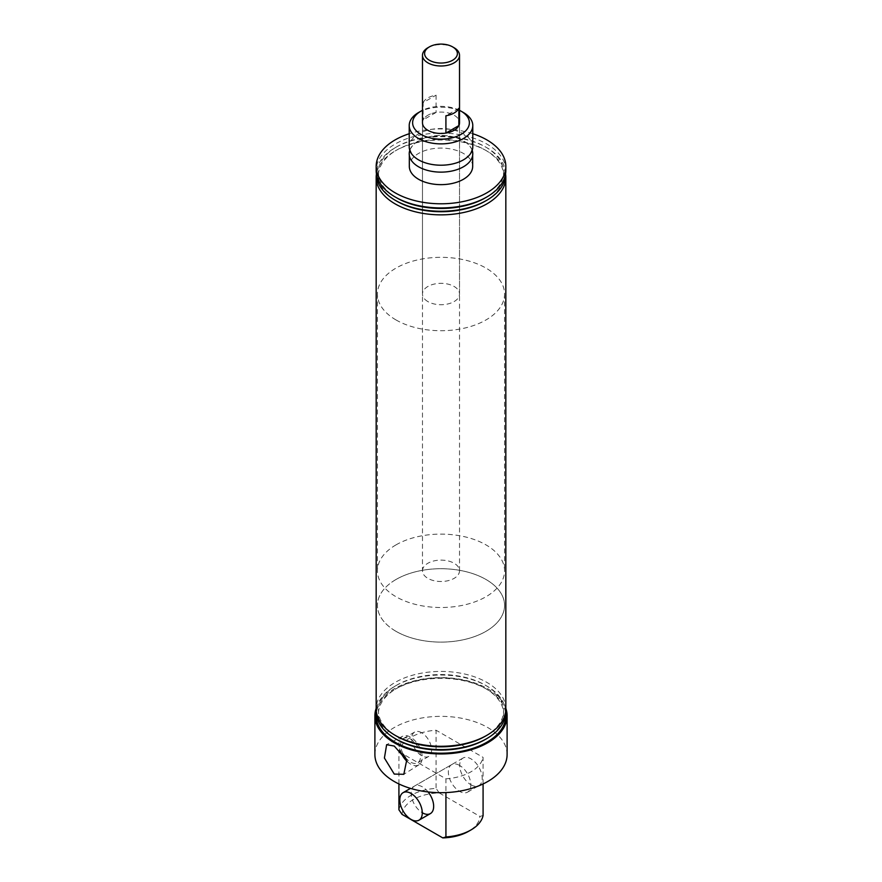 <?xml version="1.0" encoding="UTF-8"?>
<svg xmlns="http://www.w3.org/2000/svg" width="882" height="882" viewBox="0 0 882 882"><rect width="100%" height="100%" fill="white"/><g stroke="black" fill="none" stroke-linecap="round" stroke-linejoin="round"><path stroke-width="0.66" stroke-dasharray="4.41 3.31" d="M472.785 146.864A31.785 18.346 0 0 0 463.469 133.899A31.785 18.346 0 0 0 428.839 129.919A31.785 18.346 0 0 0 409.215 146.864M405.367 757.384A14.068 8.125 -120 0 0 410.593 762.114A14.068 8.125 -120 0 0 417.627 762.809A14.068 8.125 -120 0 0 419.788 751.541A14.068 8.125 -120 0 0 410.593 739.138A14.068 8.125 -120 0 0 403.559 738.443A14.068 8.125 -120 0 0 403.317 754.253M421.684 732.744A14.068 8.125 -120 0 0 414.65 732.049A14.068 8.125 -120 0 0 412.489 743.317A14.068 8.125 -120 0 0 421.684 755.72A14.068 8.125 -120 0 0 428.718 756.414A14.068 8.125 -120 0 0 430.868 745.136A14.068 8.125 -120 0 0 421.684 732.744M407.186 761.519A16.471 9.504 -120 0 0 410.593 764.077A16.471 9.504 -120 0 0 419.005 764.782A16.471 9.504 -120 0 0 421.309 751.53A16.471 9.504 -120 0 0 410.593 737.176A16.471 9.504 -120 0 0 402.534 736.272A16.471 9.504 -120 0 0 400.196 750.681M409.788 150.326A31.785 18.346 180 0 1 411.993 146.302A31.785 18.346 180 0 1 463.469 140.811A31.785 18.346 180 0 1 470.007 146.302A31.785 18.346 180 0 1 472.212 150.326M427.902 301.589A18.522 10.694 180 0 1 422.478 294.026A18.522 10.694 180 0 1 433.911 284.147A18.522 10.694 180 0 1 454.098 286.463A18.522 10.694 180 0 1 459.522 294.026A18.522 10.694 180 0 1 448.089 303.904A18.522 10.694 180 0 1 427.902 301.589M422.478 570.808A18.522 10.694 180 0 1 427.902 563.245A18.522 10.694 180 0 1 448.089 560.93A18.522 10.694 180 0 1 459.522 570.808A18.522 10.694 180 0 1 454.098 578.372A18.522 10.694 180 0 1 433.911 580.687A18.522 10.694 180 0 1 422.478 570.808L422.478 122.763A18.522 10.694 180 0 1 433.911 112.885A18.522 10.694 180 0 1 454.098 115.2A18.522 10.694 180 0 1 459.522 122.763L459.522 294.026M396.051 631.358A63.559 36.691 180 0 1 377.441 605.405A63.559 36.691 180 0 1 416.679 571.503A63.559 36.691 180 0 1 485.949 579.463A63.559 36.691 180 0 1 504.559 605.405A63.559 36.691 180 0 1 465.321 639.307A63.559 36.691 180 0 1 396.051 631.358M396.051 319.968A63.559 36.691 180 0 1 377.441 294.026A63.559 36.691 180 0 1 416.679 260.124A63.559 36.691 180 0 1 485.949 268.073A63.559 36.691 180 0 1 504.559 294.026A63.559 36.691 180 0 1 465.321 327.928A63.559 36.691 180 0 1 396.051 319.968M472.675 166.356A31.675 18.29 0 0 0 453.116 149.466A31.675 18.29 0 0 0 418.608 153.424A31.675 18.29 0 0 0 409.325 166.356M418.608 140.855A31.675 18.29 0 0 0 409.325 153.788A31.675 18.29 0 0 0 428.884 170.678A31.675 18.29 0 0 0 463.392 166.72A31.675 18.29 0 0 0 472.675 153.788A31.675 18.29 0 0 0 453.116 136.897A31.675 18.29 0 0 0 418.608 140.855M507.106 754.529A66.106 38.169 0 0 0 487.746 727.54A66.106 38.169 0 0 0 415.709 719.26A66.106 38.169 0 0 0 374.894 754.529M505.827 708.323A66.106 38.169 0 0 0 487.746 688.787A66.106 38.169 0 0 0 421.817 679.25A66.106 38.169 0 0 0 376.173 708.323M428.123 791.959A15.887 9.173 -120 0 0 422.423 786.876A15.887 9.173 -120 0 0 414.474 786.082A15.887 9.173 -120 0 0 412.037 798.816A15.887 9.173 -120 0 0 422.423 812.818M459.577 765.422A15.887 9.173 -120 0 0 451.628 764.639A15.887 9.173 -120 0 0 449.192 777.373A15.887 9.173 -120 0 0 459.577 791.375A15.887 9.173 -120 0 0 467.526 792.157A15.887 9.173 -120 0 0 469.963 779.423A15.887 9.173 -120 0 0 459.577 765.422M485.254 739.491A62.589 36.129 0 0 0 485.254 688.39A62.589 36.129 0 0 0 396.746 688.39L396.746 688.39A62.589 36.129 0 0 0 396.746 739.491M505.573 712.458A64.827 37.43 0 0 0 486.842 689.305A64.827 37.43 0 0 0 395.158 689.305L396.746 688.39L395.158 689.305A64.827 37.43 0 0 0 376.427 712.458M485.254 736.238A62.589 36.129 0 0 0 485.254 685.138A62.589 36.129 0 0 0 396.746 685.138L395.334 685.953A64.573 37.287 0 0 0 376.427 712.171M505.573 712.171A64.573 37.287 0 0 0 486.666 685.953A64.573 37.287 0 0 0 395.334 685.953L396.746 685.138A62.589 36.129 0 0 0 396.746 736.238M505.827 708.852A64.827 37.43 0 0 0 486.842 682.392A64.827 37.43 0 0 0 395.158 682.392A64.827 37.43 0 0 0 376.173 708.852M485.254 201.14A62.589 36.129 0 0 0 485.254 150.05A62.589 36.129 0 0 0 396.746 150.039A62.589 36.129 0 0 0 396.746 150.05A62.589 36.129 0 0 0 396.746 201.14M505.573 174.118A64.827 37.43 0 0 0 486.842 150.965A64.827 37.43 0 0 0 395.158 150.965L396.746 150.05L395.158 150.965A64.827 37.43 0 0 0 376.427 174.118M485.254 197.888A62.589 36.129 0 0 0 485.254 146.798A62.589 36.129 0 0 0 396.746 146.798L395.334 147.603A64.573 37.287 0 0 0 376.427 173.82M505.573 173.82A64.573 37.287 0 0 0 486.666 147.603A64.573 37.287 0 0 0 395.334 147.603L396.746 146.798A62.589 36.129 0 0 0 396.746 197.888M505.827 170.513A64.827 37.43 0 0 0 486.842 144.042A64.827 37.43 0 0 0 395.158 144.042A64.827 37.43 0 0 0 376.173 170.513M486.842 150.965L485.254 150.05M472.785 133.733A64.827 37.43 0 0 0 409.215 133.733M402.06 814.384A38.984 22.502 180 0 1 439.214 792.929L436.072 788.354A42.369 24.464 0 0 0 398.918 809.797M483.082 815.497L479.94 816.445A38.984 22.502 180 0 1 468.562 831.329M439.214 792.929L479.94 816.445M398.918 783.955L398.918 751.673A42.369 24.464 0 0 1 436.072 730.23L436.072 788.354M483.082 783.955L483.082 757.373L436.072 730.23M398.918 751.673L445.928 778.817L445.928 792.587M445.928 778.817A42.369 24.464 0 0 0 483.082 757.373M459.522 110.338A28.389 16.394 0 0 0 422.478 110.338M418.531 112.554A31.785 18.346 180 0 1 463.469 112.554M396.051 544.856A63.559 36.691 0 0 0 377.441 570.808A63.559 36.691 0 0 0 416.679 604.71A63.559 36.691 0 0 0 485.949 596.761A63.559 36.691 0 0 0 504.559 570.808A63.559 36.691 0 0 0 465.321 536.906A63.559 36.691 0 0 0 396.051 544.856M396.051 579.463A63.559 36.691 0 0 0 377.441 605.405A63.559 36.691 0 0 0 416.679 639.307A63.559 36.691 0 0 0 485.949 631.358A63.559 36.691 0 0 0 504.559 605.405A63.559 36.691 0 0 0 465.321 571.503A63.559 36.691 0 0 0 396.051 579.463M423.151 102.621A18.522 10.694 180 0 1 427.902 97.902A18.522 10.694 180 0 1 436.083 95.157L436.083 112.455A18.522 10.694 0 0 0 427.902 115.2A18.522 10.694 0 0 0 423.151 119.919L423.151 102.621L436.083 95.157M427.902 47.738A18.522 10.694 180 0 1 454.098 47.738M458.849 108.31L445.917 115.774M436.083 112.455L423.151 119.919M470.966 784.793A15.887 9.173 -120 0 0 478.904 785.586A15.887 9.173 -120 0 0 481.34 772.853A15.887 9.173 -120 0 0 470.966 758.851A15.887 9.173 -120 0 0 463.017 758.057A15.887 9.173 -120 0 0 460.58 770.791A15.887 9.173 -120 0 0 470.966 784.793M470.007 154.361L471.65 150.326L470.007 146.302M411.993 154.361L410.351 150.326L411.993 146.302M414.65 732.049L403.559 738.443M402.534 736.272L386.636 744.684M422.478 122.763L422.478 294.026M377.441 294.026L377.441 570.808M409.325 155.287L409.325 153.788M451.628 764.639L414.474 786.082M485.254 146.798L486.666 147.603M485.254 685.138L486.666 685.953M485.254 688.39L486.842 689.305M467.526 792.157L478.904 785.586M472.675 155.287L472.675 153.788M504.559 294.026L504.559 570.808M419.005 764.782L403.824 774.308M428.718 756.414L417.627 762.809M459.522 570.808L459.522 122.763M463.017 758.057L410.505 788.387"/><path stroke-width="1.32" d="M409.215 125.531L409.215 146.864A31.785 18.346 0 0 0 411.993 154.361A31.785 18.346 0 0 0 418.531 159.84A31.785 18.346 0 0 0 470.007 154.361A31.785 18.346 0 0 0 472.785 146.864L472.785 125.531A31.785 18.346 180 0 1 453.161 142.487A31.785 18.346 180 0 1 418.531 138.507A31.785 18.346 180 0 1 409.215 125.531A31.785 18.346 180 0 1 418.531 112.554L420.923 111.176A28.389 16.394 0 0 0 420.923 134.351A28.389 16.394 0 0 0 461.077 134.351A28.389 16.394 0 0 0 461.077 111.176L463.469 112.554A31.785 18.346 180 0 1 472.785 125.531M403.317 754.253A14.068 8.125 -120 0 0 405.367 757.384M394.254 774.076L384.409 758.024L386.636 744.684L394.254 746.051L406.712 760.196L403.824 774.308L394.254 774.076M400.196 750.681A16.471 9.504 -120 0 0 407.186 761.519M472.212 150.326A31.785 18.346 180 0 1 455.884 169.994A31.785 18.346 180 0 1 418.531 166.764A31.785 18.346 180 0 1 409.788 150.326M452.598 46.878L454.098 47.738A18.522 10.694 180 0 1 459.522 55.301L459.522 122.763A18.522 10.694 180 0 1 448.089 132.642A18.522 10.694 180 0 1 427.902 130.327A18.522 10.694 180 0 1 422.478 122.763L422.478 55.301A18.522 10.694 180 0 1 427.902 47.738L429.402 46.878A16.394 9.47 0 0 0 429.402 60.263A16.394 9.47 0 0 0 452.598 60.263A16.394 9.47 0 0 0 452.598 46.878A16.394 9.47 0 0 0 429.402 46.878L427.902 47.738M409.325 155.287L409.325 166.356A31.675 18.29 0 0 0 428.884 183.258A31.675 18.29 0 0 0 463.392 179.289A31.675 18.29 0 0 0 472.675 166.356L472.675 155.287M376.173 708.323A66.106 38.169 0 0 0 374.894 715.776L374.894 754.529A66.106 38.169 0 0 0 394.254 781.507A66.106 38.169 0 0 0 466.291 789.787A66.106 38.169 0 0 0 507.106 754.529L507.106 715.776A66.106 38.169 0 0 0 505.827 708.323M374.894 715.776A66.106 38.169 0 0 0 394.254 742.765A66.106 38.169 0 0 0 466.291 751.034A66.106 38.169 0 0 0 507.106 715.776M376.427 712.171A64.573 37.287 0 0 0 395.334 738.675L396.746 739.491A62.589 36.129 0 0 0 485.254 739.491L486.666 738.675A64.573 37.287 0 0 0 505.573 712.171M376.427 712.458A64.827 37.43 0 0 0 413.559 749.689A64.827 37.43 0 0 0 486.842 742.236A64.827 37.43 0 0 0 505.573 712.458M395.334 738.675A64.573 37.287 0 0 0 486.666 738.675L485.254 739.491M376.427 174.118A64.827 37.43 0 0 0 376.173 177.425L376.173 708.852A64.827 37.43 0 0 0 395.158 735.323L396.746 736.238A62.589 36.129 0 0 0 485.254 736.238L486.842 735.323A64.827 37.43 0 0 0 505.827 708.852L505.827 177.425A64.827 37.43 0 0 0 505.573 174.118M395.158 735.323L395.158 735.323A64.827 37.43 0 0 0 486.842 735.323L485.254 736.238M376.427 173.82A64.573 37.287 0 0 0 395.334 200.335L396.746 201.14A62.589 36.129 0 0 0 485.254 201.14L486.666 200.335A64.573 37.287 0 0 0 505.573 173.82M376.173 177.425A64.827 37.43 0 0 0 395.158 203.896A64.827 37.43 0 0 0 486.842 203.896A64.827 37.43 0 0 0 505.827 177.425M395.334 200.335A64.573 37.287 0 0 0 486.666 200.335L485.254 201.14M409.215 133.733A64.827 37.43 0 0 0 376.173 166.356L376.173 170.513A64.827 37.43 0 0 0 395.158 196.973L396.746 197.888A62.589 36.129 0 0 0 485.254 197.888L486.842 196.973A64.827 37.43 0 0 0 505.827 170.513L505.827 166.356A64.827 37.43 0 0 0 486.842 139.885A64.827 37.43 0 0 0 472.785 133.733M395.158 196.973L395.158 196.973A64.827 37.43 0 0 0 486.842 196.973L485.254 197.888M376.173 166.356A64.827 37.43 0 0 0 395.158 192.827A64.827 37.43 0 0 0 465.806 200.942A64.827 37.43 0 0 0 505.827 166.356M422.423 812.818A15.887 9.173 -120 0 0 430.372 813.612A15.887 9.173 -120 0 0 428.123 791.959M398.918 783.955L398.918 809.797L402.06 814.384L442.786 837.9L445.928 836.952A42.369 24.464 0 0 0 470.966 829.951A42.369 24.464 0 0 0 483.082 815.497L483.082 783.955M470.966 829.951L468.562 831.329A38.984 22.502 180 0 1 442.786 837.9M445.928 792.587L445.928 836.952M463.469 112.554L461.077 111.176A28.389 16.394 0 0 0 459.522 110.338M422.478 110.338A28.389 16.394 0 0 0 420.923 111.176M459.522 55.301A18.522 10.694 180 0 1 454.098 62.854A18.522 10.694 180 0 1 433.911 65.18A18.522 10.694 180 0 1 422.478 55.301M445.917 133.072A18.522 10.694 0 0 0 454.098 130.327A18.522 10.694 0 0 0 458.849 125.608L458.849 108.31A18.522 10.694 180 0 1 454.098 113.028A18.522 10.694 180 0 1 445.917 115.774L445.917 133.072L458.849 125.608M411.034 819.4A15.887 9.173 -120 0 0 418.983 820.183A15.887 9.173 -120 0 0 421.42 807.449A15.887 9.173 -120 0 0 411.034 793.447A15.887 9.173 -120 0 0 403.096 792.664A15.887 9.173 -120 0 0 400.66 805.387A15.887 9.173 -120 0 0 411.034 819.4M430.372 813.612L418.983 820.183M410.505 788.387L403.096 792.664"/></g></svg>

